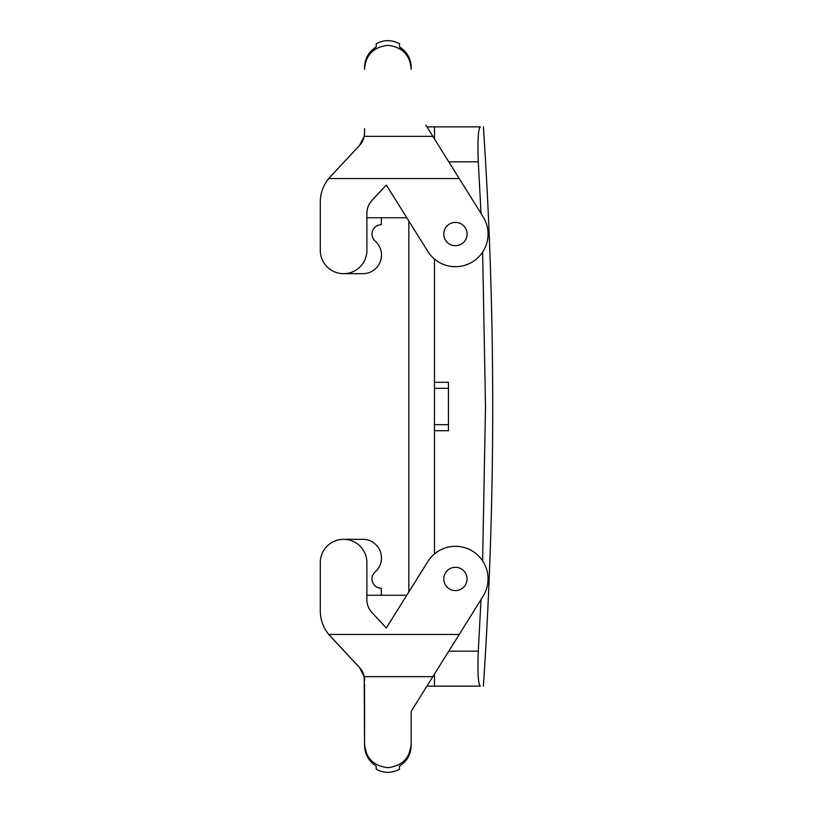 <?xml version="1.0" encoding="UTF-8"?>
<svg xmlns="http://www.w3.org/2000/svg" width="813" height="813" viewBox="0 0 813 813"><rect width="100%" height="100%" fill="white"/><g stroke="black" fill="none" stroke-linecap="round" stroke-linejoin="round"><path stroke-width="1.22" d="M448.451 388.34L448.451 382.283L434.467 382.283L434.467 259.052L434.467 424.66L448.451 424.66L448.451 388.34L434.467 388.34M434.467 424.66L434.467 553.948L434.467 430.717L448.451 430.717L448.451 424.66M426.927 686.131L480.3 686.131C478.156 684.109 477.485 672.463 478.288 651.172L481.011 599.577M482.627 560.919L485.503 406.5L482.627 252.081M481.011 213.423L478.288 161.828C477.485 140.537 478.156 128.891 480.3 126.869L434.467 126.869L434.467 138.932L434.467 126.869L426.927 126.869L434.467 126.869M434.467 686.131L434.467 674.068L434.467 686.131M362.842 539.324L343.584 539.324L362.842 539.324A18.638 18.638 0 0 1 375.169 571.946A9.319 9.319 0 0 0 381.338 588.256L381.338 595.248M455.463 590.594A11.646 11.646 0 0 0 467.089 578.917A11.646 11.646 0 0 0 455.412 567.291A11.646 11.646 0 0 0 443.786 578.958A11.646 11.646 0 0 0 455.463 590.594M364.194 676.66L359.549 667.595L328.747 634.445A37.286 37.286 0 0 1 320.281 610.797L320.281 562.626A23.303 23.303 0 0 1 343.584 539.324A23.303 23.303 0 0 1 366.887 562.626L366.887 599.781A18.638 18.638 0 0 0 371.897 612.494L386.327 627.971L427.77 561.651A32.622 32.622 0 0 1 472.729 551.275A32.622 32.622 0 0 1 483.105 596.224L432.841 676.66L364.194 676.66L364.559 745.45L364.559 684.373M366.887 217.752L406.774 217.752L408.827 221.045L408.827 591.955L406.774 595.248L366.887 595.248M425.809 687.92L411.165 711.355L411.165 745.45L411.165 711.355L432.841 676.66M364.559 743.671C365.606 757.929 373.37 765.927 387.862 767.685C402.344 765.927 410.118 757.929 411.165 743.671M364.559 745.45C364.752 754.301 368.635 761.192 376.206 766.11L376.206 769.23C383.98 773.376 391.744 773.376 399.508 769.23L399.508 766.12C407.089 761.192 410.971 754.301 411.165 745.45M367.679 757.381L364.559 745.521M408.045 757.391L411.165 745.521M359.549 667.595C362.842 671.233 364.509 675.471 364.559 680.308M320.281 610.797L320.281 562.626M359.458 667.493L330.302 636.223A37.286 37.286 0 0 1 328.747 634.445L459.223 634.445M362.842 273.676L343.584 273.676L362.842 273.676A18.638 18.638 0 0 0 375.169 241.055A9.319 9.319 0 0 1 381.338 224.744L381.338 217.752M364.559 132.692L364.194 136.34L359.549 145.405L330.302 176.777L359.549 145.405C362.842 141.767 364.509 137.529 364.559 132.692L364.559 128.627M459.223 178.555L328.747 178.555L330.302 176.777A37.286 37.286 0 0 0 320.281 202.203L320.281 250.374A23.303 23.303 0 0 0 343.584 273.676A23.303 23.303 0 0 0 366.887 250.374L366.887 213.219A18.638 18.638 0 0 1 371.897 200.506L386.327 185.029L427.77 251.349A32.622 32.622 0 0 0 472.729 261.725A32.622 32.622 0 0 0 483.105 216.776L425.809 125.08M364.559 67.55C364.752 58.699 368.635 51.819 376.206 46.89L376.206 43.77C383.98 39.624 391.744 39.624 399.508 43.77L399.508 46.88C407.089 51.808 410.971 58.699 411.165 67.55L411.165 69.329C410.118 55.071 402.344 47.073 387.862 45.315L387.913 45.315M364.559 69.329C365.606 55.071 373.37 47.073 387.862 45.315L387.811 45.315M399.559 46.91L408.045 55.609M376.155 46.92L367.679 55.619M411.165 67.55L411.165 69.329M320.281 202.203L320.281 250.374M455.463 222.406A11.646 11.646 0 0 0 443.786 234.042A11.646 11.646 0 0 0 455.412 245.709A11.646 11.646 0 0 0 467.089 234.083A11.646 11.646 0 0 0 455.463 222.406M478.288 651.172L448.766 651.172M478.288 161.828L448.766 161.828M364.194 136.34L432.841 136.34M483.389 686.131C495.828 499.71 495.828 313.29 483.389 126.869"/></g></svg>

